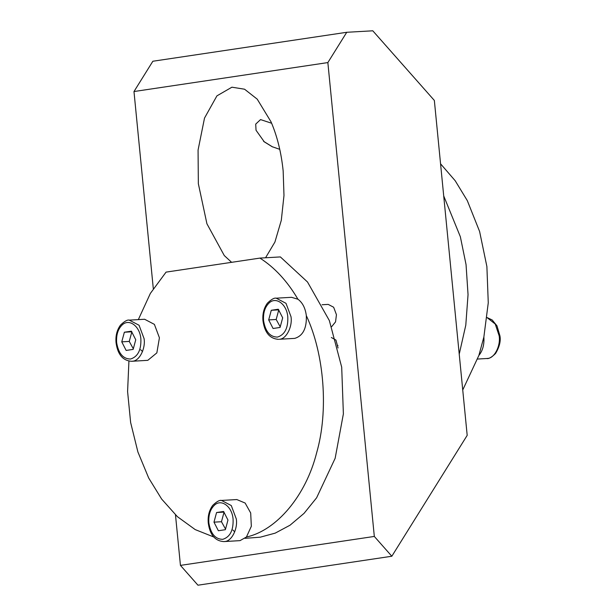<?xml version="1.0" encoding="UTF-8"?>
<svg xmlns="http://www.w3.org/2000/svg" width="616" height="616" viewBox="0 0 616 616"><rect width="100%" height="100%" fill="white"/><g stroke="black" fill="none" stroke-linecap="round" stroke-linejoin="round"><path stroke-width="0.92" d="M483.868 337.029L478.894 355.401C482.721 350.712 484.376 344.59 483.868 337.029L488.265 302.81L486.886 266.543L479.602 231.47L467.305 200.624L455.193 180.734L440.563 163.817M487.079 317.563L492.184 319.974L496.973 325.825L499.938 335.905C500.908 341.11 499.445 346.985 495.534 353.522C491.622 357.342 488.68 359.005 486.717 358.52L487.549 358.435C494.386 358.343 500.777 345.953 499.176 335.905L495.256 324.047L487.071 317.61M478.894 355.401L462.739 389.974M223.939 541.587L240.017 540.632L246.431 537.013L251.336 526.28L250.689 512.982L245.145 503.049L236.829 499.561L221.498 500.431L231.277 505.551L236.305 518.98C237.915 529.029 231.516 541.418 224.686 541.51L223.854 541.595C215.076 540.994 209.887 534.811 208.277 523.046C207.646 516.308 209.109 510.433 212.674 505.436C216.647 501.593 219.589 499.923 221.498 500.431L220.667 500.523M246.431 537.013C276.8 530.384 305.906 495.526 316.601 452.952C328.682 411.296 324.424 354.339 306.321 315.608C306.822 328.297 302.957 335.889 294.718 338.384L279.395 339.262C286.224 339.17 292.615 326.78 291.014 316.732L285.986 303.311L276.207 298.19C274.289 297.682 271.348 299.345 267.382 303.188C263.817 308.185 262.354 314.06 262.986 320.805C264.595 332.571 269.785 338.746 278.555 339.347M276.122 298.19L291.537 297.312L297.944 299.23C287.31 281.181 274.636 267.467 259.929 258.096L166.066 272.118L150.366 293.409L138.338 319.612M131.639 361.292L147.802 360.329L156.849 352.883L159.421 337.799L154.393 324.37L144.614 319.257L129.283 320.127L139.062 325.248L144.09 338.677C145.699 348.725 139.308 361.115 132.471 361.207L131.639 361.292C122.861 360.691 117.671 354.508 116.062 342.742C115.431 336.005 116.894 330.13 120.459 325.132C124.432 321.29 127.373 319.619 129.283 320.127L129.206 320.135M128.929 361.045L127.589 391.545L130.638 422.545L137.899 451.975L148.695 478.024L161.646 499.068L177.4 516.67L195.195 529.591L213.998 537.083M331.67 326.657L335.543 321.883L336.444 314.699L333.649 307.238L328.213 304.396L322.076 304.743M297.944 299.23C302.564 302.656 305.351 308.115 306.321 315.608M245.037 538.33L260.229 537.191L275.206 533.133L290.028 525.217L304.058 513.351L316.609 497.797L335.15 458.304L343.382 413.867L341.695 367.159L329.344 320.551L307.507 281.997L280.372 256.926L259.929 258.096M443.713 195.919L460.352 236.744L466.043 264.557L468.045 294.625L465.788 325.171L459.228 354.161M457.28 334.357L458.158 343.243M331.37 337.514L335.951 340.07L338.038 347.978M337.961 345.484L337.429 345.514M391.83 556.24L467.19 435.358L434.349 100.454L372.788 30.8L346.746 32.286L327.858 62.578L374.32 536.436L391.83 556.24L197.952 585.2L180.442 565.388L175.483 514.876M153.299 288.619L133.98 91.538L152.86 61.246L346.746 32.286M263.871 141.511L272.418 146.824M279.749 149.326L272.133 146.693L264.295 141.857L256.033 130.253L255.717 124.109L260.545 119.589L271.641 123.246M133.98 91.538L327.858 62.578M374.32 536.436L180.442 565.388M231.608 262.324L224.278 255.555L206.922 223.77L198.344 183.691L198.067 150.058L204.512 118.079L216.924 95.857L231.916 87.195L244.56 89.212L257.226 99.161L271.048 121.868C277.277 136.39 281.312 152.776 283.168 171.025L283.984 195.495L281.304 220.297L274.921 242.05L265.558 257.773M208.855 522.922C210.703 533.795 215.338 539.262 222.761 539.331C230.037 537.052 233.479 530.376 233.087 519.303C232.247 506.683 221.637 498.675 214.684 504.974C210.287 509.047 208.339 515.03 208.855 522.922M227.966 520.066L225.364 529.698L218.364 530.738L213.975 522.152L216.578 512.527L223.577 511.48L227.966 520.066M213.975 522.152L221.467 521.729L225.525 529.09M221.467 521.729L224.078 512.096L216.578 512.527M116.64 342.619C118.488 353.492 123.123 358.959 130.546 359.028C137.822 356.749 141.264 350.073 140.871 339C140.032 326.38 129.422 318.372 122.469 324.671C118.072 328.744 116.131 334.727 116.64 342.619M135.751 339.762L133.148 349.395L126.149 350.442L121.76 341.849L124.363 332.224L131.362 331.177L135.751 339.762M121.76 341.849L129.252 341.426L133.31 348.787M129.252 341.426L131.863 331.793L124.363 332.224M263.563 320.674C265.411 331.547 270.039 337.014 277.462 337.083C284.738 334.804 288.188 328.128 287.795 317.055C286.956 304.435 276.338 296.427 269.392 302.726C264.995 306.799 263.047 312.782 263.563 320.674M282.675 317.817L280.072 327.45L273.073 328.497L268.684 319.912L271.286 310.279L278.286 309.232L282.675 317.817M268.684 319.912L276.176 319.481L280.234 326.842M276.176 319.481L278.779 309.848L271.286 310.279M232.894 530.053L234.727 531.839M140.679 349.749L142.512 351.536M477.662 359.036L486.717 358.52M263.525 141.233L264.295 141.857M272.711 146.954L272.133 146.693"/></g></svg>
